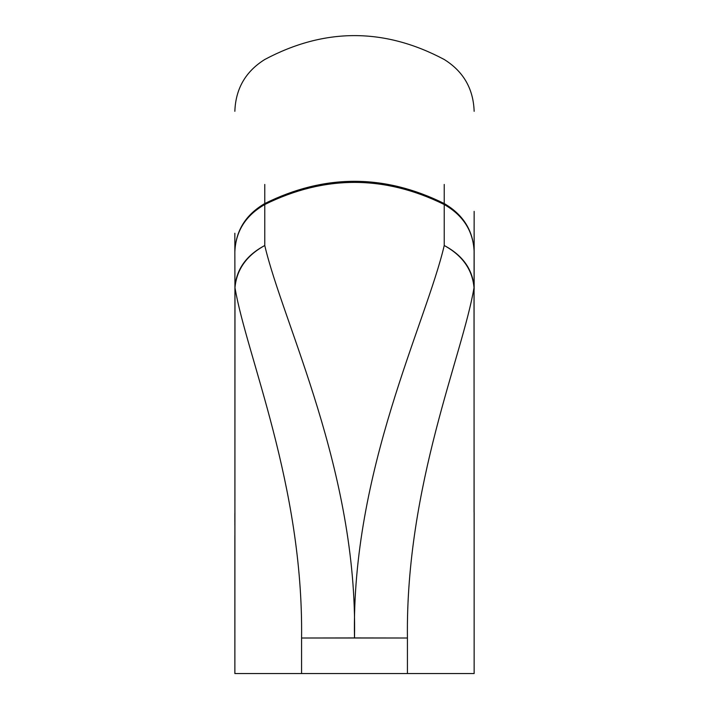 <?xml version="1.0" encoding="UTF-8"?>
<svg xmlns="http://www.w3.org/2000/svg" width="709" height="709" viewBox="0 0 709 709"><rect width="100%" height="100%" fill="white"/><g stroke="black" fill="none" stroke-linecap="round" stroke-linejoin="round"><path stroke-width="1.06" d="M474.117 529.286L474.02 287.686C472.398 269.597 462.472 255.532 444.233 245.509C462.49 255.213 472.433 269.012 474.073 286.897L474.02 287.686C462.826 354.748 405.521 485.364 407.427 638.011L301.573 638.011C303.479 485.364 246.174 354.748 234.98 287.686L234.927 286.897C236.567 269.012 246.51 255.213 264.767 245.509C246.528 255.532 236.602 269.597 234.98 287.686L234.883 673.55L234.927 286.897M264.767 184.429L264.767 203.554C245.633 214.738 235.663 230.859 234.856 251.917L234.936 289.644M474.144 233.252L474.144 251.917C473.337 230.859 463.367 214.738 444.233 203.554C384.384 173.9 324.562 173.9 264.767 203.554L264.767 245.509C283.015 323.552 357.77 470.732 354.5 637.932L301.573 638.011L301.573 673.55L234.883 673.55M474.073 286.897L474.064 512.155M474.117 673.55L301.573 673.55M474.144 211.371L474.064 289.644M407.427 673.55L407.427 638.011L354.5 637.932C351.23 470.732 425.985 323.552 444.233 245.509L444.233 204.52C384.384 175.034 324.562 175.034 264.767 204.52C245.633 215.483 235.663 231.276 234.856 251.917L234.856 233.252M474.144 289.644L474.144 234.644M234.865 525.174L234.936 512.155M474.144 251.917C473.337 231.276 463.367 215.483 444.233 204.52L444.233 184.429M474.144 513.617L474.144 515.248M474.144 517.836L474.135 527.434M474.135 528.808L474.135 673.55M234.856 513.484L234.865 521.859M234.865 673.55L234.865 535.658M474.144 512.501L474.135 535.658M234.856 111.304C235.627 88.74 245.598 71.467 264.767 59.494C324.58 27.651 384.402 27.651 444.233 59.494C463.402 71.467 473.373 88.74 474.144 111.304"/></g></svg>
